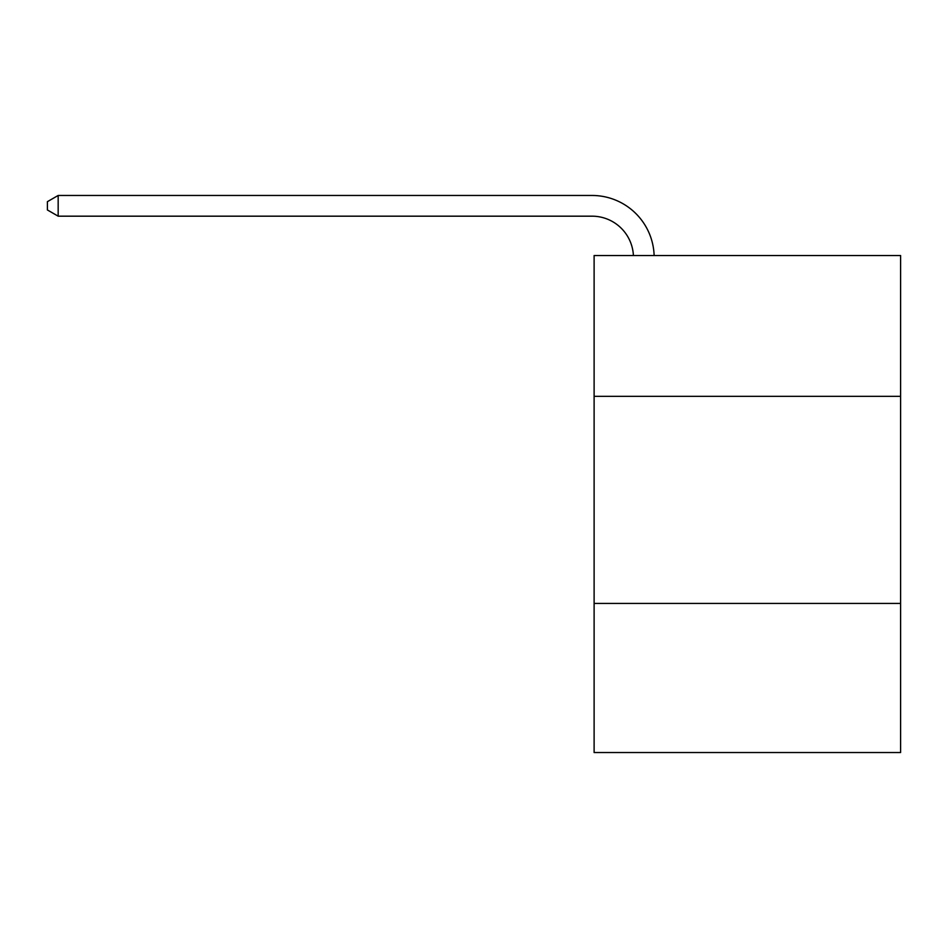 <?xml version="1.0" encoding="UTF-8"?>
<svg xmlns="http://www.w3.org/2000/svg" width="948" height="948" viewBox="0 0 948 948"><rect width="100%" height="100%" fill="white"/><g stroke="black" fill="none" stroke-linecap="round" stroke-linejoin="round"><path stroke-width="1.42" d="M900.6 396.347L900.6 255.522L594.112 255.522L594.112 396.347L900.6 396.347L900.6 752.534L594.112 752.534L594.112 396.347M900.6 603.426L594.112 603.426M633.406 255.522A41.416 41.416 -145.9 0 0 592.038 216.18L58.172 216.18L47.4 209.958L47.4 201.675L58.172 195.466L592.038 195.466A62.13 62.13 34.1 0 1 654.132 255.522M58.172 195.466L58.172 216.18"/></g></svg>
